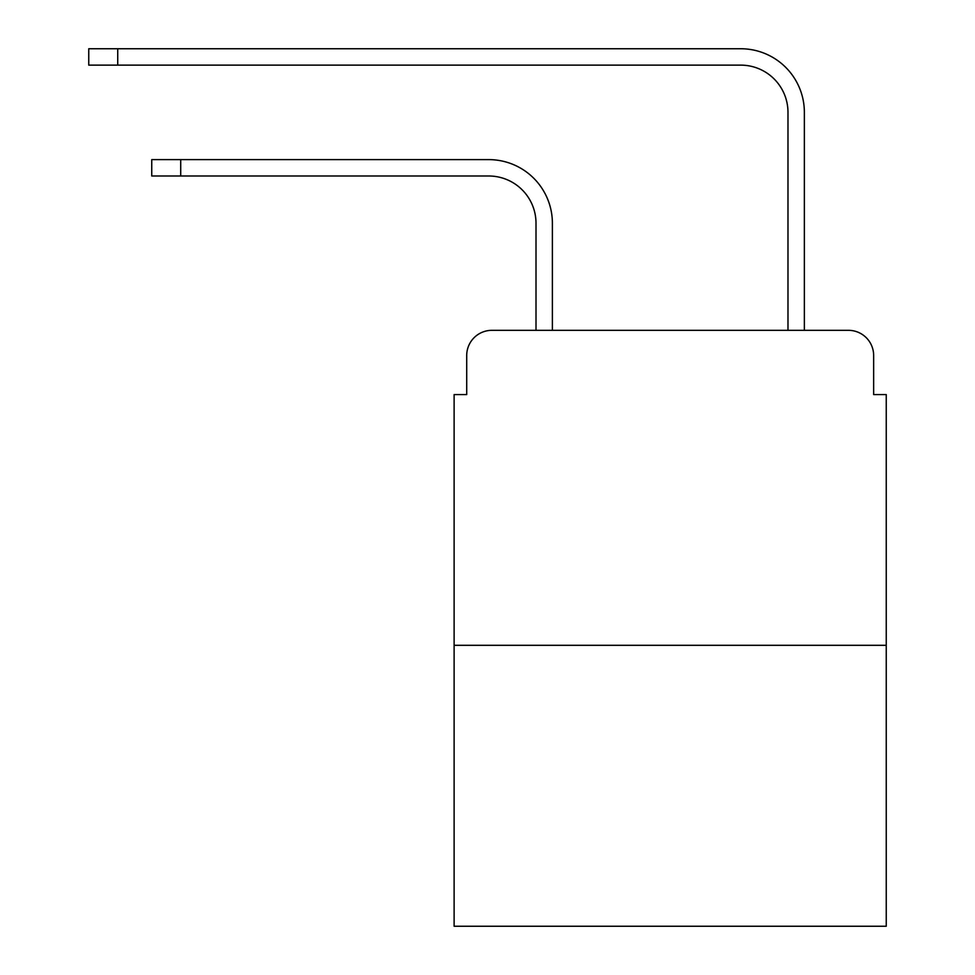 <?xml version="1.0" encoding="UTF-8"?>
<svg xmlns="http://www.w3.org/2000/svg" width="975" height="975" viewBox="0 0 975 975"><rect width="100%" height="100%" fill="white"/><g stroke="black" fill="none" stroke-linecap="round" stroke-linejoin="round"><path stroke-width="1.46" d="M466.708 355.534L466.708 394.582L466.708 355.534A25.192 25.192 0 0 1 491.912 330.33L536.006 330.33L536.006 223.238A47.251 47.251 0 0 0 488.755 176A47.251 47.251 0 0 1 536.006 223.238A47.251 47.251 0 0 0 488.755 176A47.251 47.251 0 0 1 536.006 223.238A47.251 47.251 0 0 0 488.755 176A47.251 47.251 0 0 1 536.006 223.238A47.251 47.251 0 0 0 488.755 176A47.251 47.251 0 0 1 536.006 223.238M886.251 645.304L454.118 645.304L454.118 926.25L886.251 926.25L886.251 394.582L873.649 394.582L873.649 355.534A25.192 25.192 0 0 0 848.457 330.33L491.912 330.33M454.118 645.304L454.118 394.582L466.708 394.582M552.386 330.33L552.386 223.238L552.386 330.33L552.386 223.238L552.386 330.33L552.386 223.238L552.386 330.33L552.386 223.238L552.386 330.33L571.911 330.33M768.446 330.33L787.983 330.33L787.983 112.369A47.251 47.251 0 0 0 740.732 65.13A47.251 47.251 0 0 1 787.983 112.369A47.251 47.251 0 0 0 740.732 65.13A47.251 47.251 0 0 1 787.983 112.369A47.251 47.251 0 0 0 740.732 65.13A47.251 47.251 0 0 1 787.983 112.369A47.251 47.251 0 0 0 740.732 65.13A47.251 47.251 0 0 1 787.983 112.369M804.363 330.33L804.363 112.369L804.363 330.33L804.363 112.369L804.363 330.33L804.363 112.369L804.363 330.33L804.363 112.369L804.363 330.33L848.457 330.33M873.649 394.582L873.649 355.534M151.747 159.62L180.716 159.62L180.716 176L151.747 176L151.747 159.62M180.716 176L488.755 176M552.386 223.238A63.619 63.619 0 0 0 488.755 159.62L180.716 159.62M88.749 48.75L117.731 48.75L117.731 65.13L88.749 65.13L88.749 48.75M804.363 112.369A63.619 63.619 0 0 0 740.732 48.75L117.731 48.75M117.731 65.13L740.732 65.13"/></g></svg>
